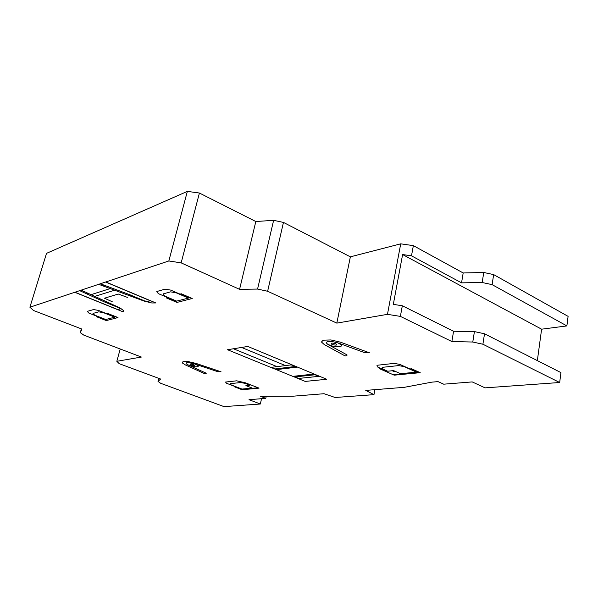 <?xml version="1.0" encoding="UTF-8"?>
<svg xmlns="http://www.w3.org/2000/svg" width="598" height="598" viewBox="0 0 598 598"><rect width="100%" height="100%" fill="white"/><g stroke="black" fill="none" stroke-linecap="round" stroke-linejoin="round"><path stroke-width="0.9" d="M484.515 333.781L482.9 344.231L559.676 382.503L560.939 372.599L484.515 333.781L474.423 331.591L453.568 331.255L402.327 305.772L393.312 304.36L402.611 254.546L411.491 255.832L461.551 282.854L482.175 282.51L492.102 284.633L566.882 325.91L541.609 329.192L537.348 360.616M541.609 329.192L402.611 254.546M261.535 398.702L260.347 404.009L224.011 406.618L160.638 383.281L158.014 381.404L160.6 379.035L119.234 363.689L116.834 361.304L141.375 357.043L83.862 335.157L80.289 332.645L81.948 329.094L33.518 310.504L29.9 307.223L168.838 260.967L181.149 262.873L239.574 289.335L257.566 289.073L267.627 291.263L336.824 323.122L387.467 314.339L400.376 316.394L451.879 341.54L472.779 342.026L482.9 344.231M559.676 382.503L485.068 387.863L472.218 381.913L443.709 384.185L438.035 381.621L431.898 382.137L404.323 387.325L365.759 390.397L373.959 394.65L335.134 397.498L324.049 393.716L292.609 396.227L260.661 396.392L265.789 398.358L248.992 399.696L260.347 404.009M492.102 284.633L493.656 274.602L568.1 316.364L566.882 325.91M474.423 331.591L472.779 342.026M493.656 274.602L483.76 272.486L482.175 282.51M453.568 331.255L451.879 341.54M402.327 305.772L400.376 316.394M483.76 272.486L463.181 272.965L413.36 245.636L400.72 243.835L350.368 256.841L283.452 222.419L273.622 220.326L257.566 289.073M273.622 220.326L255.817 221.522L239.574 289.335M283.452 222.419L267.627 291.263M350.368 256.841L336.824 323.122M400.72 243.835L387.467 314.339M413.36 245.636L411.491 255.832M463.181 272.965L461.551 282.854M374.894 389.672L373.959 394.65M266.297 396.078L265.789 398.358M158.806 378.37L158.014 381.404M120.213 348.993L116.834 361.304M81.38 328.878L80.289 332.645M255.817 221.522L199.418 193.034L187.346 191.382L46.517 253.358L29.9 307.223M187.346 191.382L168.838 260.967M199.418 193.034L181.149 262.873M234.423 386.794L235.455 386.689L226.455 383.228L225.551 382.047L236.696 380.814L245.472 382.825L259.061 388.132L242.123 389.754L234.423 386.794M236.038 387.332L237.032 387.235M241.876 389.081L235.582 386.674M242.003 389.074L231.007 384.835L230.125 383.669L240.732 382.533L245.09 383.355L249.874 385.224L245.905 385.628L252.221 388.08L242.003 389.074M258.089 387.751L241.338 389.365L234.595 386.779M221.043 371.784L217.47 371.582L194.627 363.935L189.82 362.814L186.434 362.851L186.12 363.681L187.996 364.907L205.951 373.07L206.22 373.683L205.017 373.832L185.492 364.982L182.472 363.031L182.951 361.685L188.37 361.626L196.092 363.427L221.043 371.784M247.318 383.55L246.107 383.669M244.627 383.094L245.83 382.967M247.363 386.196L248.245 386.106L246.787 385.538M244.261 382.952L250.039 385.209M112.267 301.773L104.508 298.2L118.292 294.037L127.389 297.385M81.201 290.142L94.813 296.384L114.644 290.209L98.685 284.319M91.046 294.657L110.219 288.58M146.719 301.796L129.818 294.732L100.337 283.773M105.779 281.964L155.816 302.939L151.765 302.969L144.073 301.071L114.644 290.209M105.592 282.024L150.285 300.757L147.781 301.444L144.626 300.921M102.415 285.702L104 285.186M108.373 286.868L106.878 287.346M122.725 293.192L123.898 292.841M74.772 292.28L122.777 311.722L123.554 311.513L123.539 310.519L119.667 307.776L94.813 296.384M74.929 292.228L117.821 309.6L120.063 308.987L119.166 307.918M79.676 290.65L104.814 302.087L121.192 308.74M82.935 292.086L84.4 291.607M88.205 293.349L86.822 293.797M100.591 299.852L101.675 299.523M188.572 298.036L179.729 294.194L181.299 293.775L192.227 298.499L176.978 302.416L166.222 297.841L167.724 297.438L176.515 301.16M168.449 298.649L169.75 298.297M177.187 302.364L166.431 297.789M164.592 295.973L176.672 301.123L188.407 298.081L176.178 292.803L170.542 291.854L163.119 293.917L164.592 295.973M114.891 317.142L106.765 313.883L107.969 313.554L118 317.568L106.272 320.58L96.398 316.678L97.549 316.364L105.614 319.541M106.437 320.543L96.555 316.634M105.741 319.511L94.648 315.124L92.996 313.419L98.692 311.842L103.536 312.694L114.764 317.172L105.741 319.511M99.41 317.104L98.408 317.366M109.688 314.354L108.649 314.63M107.804 313.599L117.836 317.613M129.437 294.844L135.978 297.572L135.2 297.797M112.207 304.36L111.49 304.561L105.151 301.983M97.339 316.424L88.93 313.098L87.241 311.379L93.594 309.562L98.461 310.414L106.982 313.823M167.447 297.512L158.276 293.603L156.766 291.525L165.055 289.155L170.714 290.105L180.013 294.119M181.082 293.835L192.01 298.551M181.785 295.083L183.138 294.717M376.972 365.288L394.194 363.382L399.815 364.391L409.922 368.951L411.588 368.779L420.215 372.674L394.202 375.17L379.356 368.622L380.926 368.458L377.263 366.843L376.972 365.288M346.9 355.69L345.083 355.922L324.258 344.568L321.462 342.011L323.159 340.187L330.903 339.948L340.501 342.183L369.459 352.805L364.526 352.618L338.019 342.916L332.047 341.525L327.211 341.66L326.127 342.804L327.861 344.403L346.997 354.883L346.9 355.69M379.752 368.802L381.517 368.615M381.375 369.512L383.146 369.332M387.691 371.209L393.604 370.611L400.555 373.698L416.462 372.15L404.151 366.604L398.545 365.595L382.182 367.351L382.443 368.891L387.691 371.209M395.211 371.321L393.873 371.455L392.266 370.745M381.128 368.435L387.452 371.231M412.934 369.542L411.327 369.699M409.705 368.973L416.679 372.135M411.312 368.809L418.862 372.218L393.148 374.699M227.509 349.725L247.811 346.451L326.74 379.274L305.189 381.412L227.509 349.725M296.78 367.165L291.256 364.87L271.492 367.336L276.934 369.564M276.313 369.639L297.438 367.09M293.401 376.284L298.679 378.437L318.831 376.336L313.487 374.109M292.773 376.351L314.144 374.042M294.949 376.912L315.056 374.759M295.165 366.499L275.342 368.914M241.585 347.453L285.463 365.595M277.053 366.649L233.467 348.769M187.996 364.907L195.681 366.836L198.177 366.596L198.035 365.587L194.627 363.935M327.861 344.403L332.241 346.018L337.279 346.795L340.995 346.414L341.585 345.046L338.019 342.916M190.882 364.967C194.38 365.856 195.262 365.729 193.535 364.586C190.022 363.696 189.132 363.823 190.882 364.967M331.905 344.411C336.188 345.517 337.541 345.323 335.964 343.82C331.658 342.706 330.305 342.908 331.905 344.411"/></g></svg>
